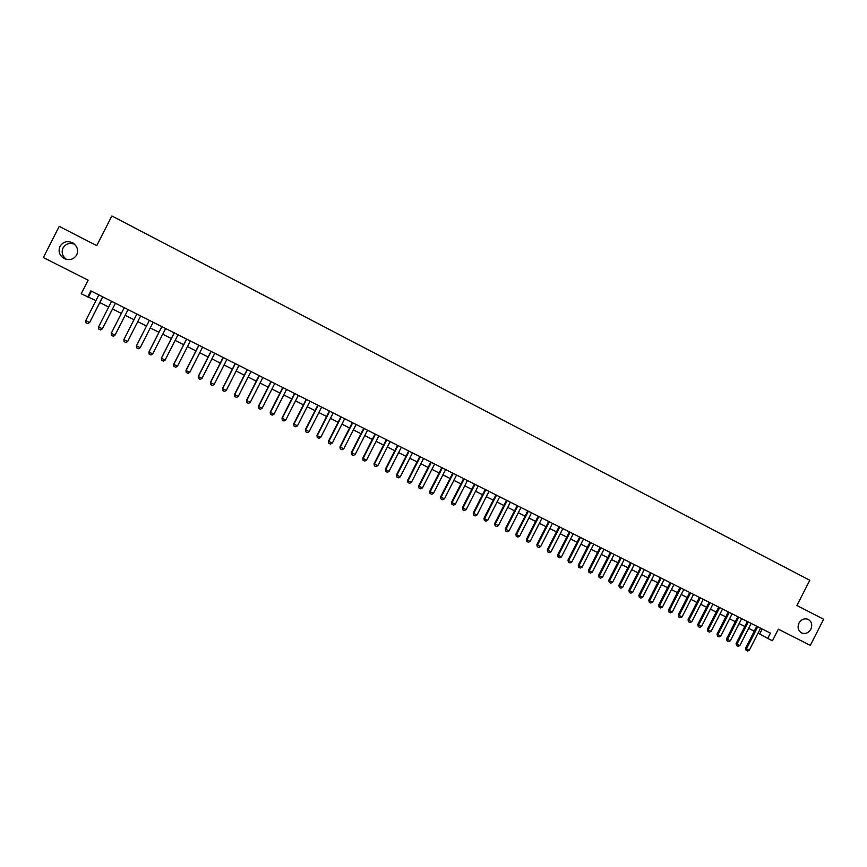 <?xml version="1.0" encoding="UTF-8"?>
<svg xmlns="http://www.w3.org/2000/svg" width="867" height="867" viewBox="0 0 867 867"><rect width="100%" height="100%" fill="white"/><g stroke="black" fill="none" stroke-linecap="round" stroke-linejoin="round"><path stroke-width="1.3" d="M66.607 259.439C62.402 256.404 61.199 252.59 63.031 247.984C65.751 243.725 69.609 242.478 74.616 244.256M76.708 254.92C73.641 259.591 69.403 260.761 63.985 258.442C59.389 255.321 58.046 251.311 59.964 246.38C63.161 241.6 67.496 240.473 72.98 243.02C77.358 246.185 78.604 250.151 76.708 254.92M810.873 629.193C808.586 632.91 805.595 634.189 801.867 633.029C798.182 630.894 797.207 627.589 798.962 623.113C801.151 619.526 804.056 618.204 807.686 619.168C811.599 621.216 812.661 624.565 810.873 629.193M87.697 297.023L90.829 290.857L770.405 633.127L767.718 638.394L772.432 640.767L778.338 629.182L810.331 645.362L823.65 619.255L796.914 605.513L809.789 580.272L111.854 215.959L96.736 245.654L59.216 226.363L43.35 257.542L88.131 280.182L81.216 293.772L95.912 300.632M758.061 633.105L767.718 638.394M99.803 302.583L108.668 307.037M112.515 308.966L121.358 313.41M125.162 315.317L133.973 319.739M137.745 321.635L146.501 326.025M150.284 327.932L158.954 332.289M162.747 334.185L171.352 338.509M175.134 340.406L183.674 344.698M187.467 346.605L195.942 350.853M199.724 352.761L208.134 356.976M211.927 358.884L220.261 363.067M224.054 364.974L232.334 369.125M236.127 371.033L244.331 375.151M248.135 377.058L256.274 381.155M260.078 383.062L268.152 387.115M271.956 389.023L279.965 393.044M283.769 394.951L291.724 398.95M295.517 400.857L303.417 404.824M307.211 406.731L315.046 410.655M318.85 412.573L326.61 416.463M330.414 418.382L338.119 422.251M341.934 424.158L349.574 427.995M353.378 429.913L360.965 433.717M364.769 435.624L372.301 439.406M376.105 441.325L383.572 445.074M387.386 446.982L394.788 450.699M398.603 452.617L405.951 456.302M409.766 458.22L417.06 461.883M420.863 463.791L428.103 467.432M431.918 469.34L439.092 472.948M442.907 474.867L450.038 478.443M453.842 480.351L460.919 483.905M464.723 485.813L471.746 489.335M475.55 491.253L482.518 494.743M486.322 496.661L493.236 500.129M497.04 502.047L503.9 505.483M507.704 507.401L514.51 510.815M518.325 512.722L525.066 516.114M528.881 518.033L535.578 521.392M539.382 523.31L546.026 526.637M549.841 528.556L556.43 531.861M560.245 533.779L566.79 537.063M570.594 538.981L577.086 542.233M580.901 544.151L587.338 547.38M591.153 549.299L597.536 552.507M601.351 554.414L607.691 557.6M611.506 559.518L617.792 562.672M621.606 564.59L627.849 567.722M631.664 569.641L637.852 572.751M641.667 574.658L647.812 577.747M651.626 579.665L657.717 582.722M661.532 584.64L667.579 587.674M671.394 589.593L677.398 592.605M681.202 594.513L687.163 597.504M690.977 599.422L696.884 602.392M700.699 604.299L706.562 607.247M710.366 609.154L716.196 612.08M720 613.988L725.777 616.892M729.581 618.8L735.314 621.682M739.117 623.59L744.807 626.451M748.611 628.358L754.257 631.198M762.201 628.998L759.687 633.918M91.458 291.171L88.532 296.926M760.576 628.174L749.305 650.272L747.517 651.041L746.097 650.337L746.476 648.863L745.533 648.299L756.772 626.267M749.305 650.272L746.476 648.863L757.747 626.754M746.097 650.337L745.533 648.299M751.136 623.427L739.844 645.568L738.045 646.348L736.625 645.633L736.993 644.148L736.061 643.596L747.332 621.509M739.844 645.568L736.993 644.148L748.286 621.986M736.625 645.633L736.061 643.596M741.643 618.648L730.328 640.832L728.529 641.623L727.099 640.908L727.467 639.413L726.557 638.871L737.839 616.73M730.328 640.832L727.467 639.413L738.792 617.206M727.099 640.908L726.557 638.871M732.116 613.847L720.77 636.085L718.971 636.877L717.54 636.161L717.887 634.655L716.998 634.124L728.313 611.929M720.77 636.085L717.887 634.655L729.245 612.395M717.54 636.161L716.998 634.124M722.536 609.024L711.168 631.317L709.369 632.108L707.927 631.393L708.274 629.886L707.385 629.344L718.732 607.106M711.168 631.317L708.274 629.886L719.653 607.572M707.927 631.393L707.385 629.344M712.912 604.169L701.511 626.527L699.723 627.318L698.271 626.603L698.607 625.085L697.74 624.554L709.108 602.262M701.511 626.527L698.607 625.085L710.019 602.717M698.271 626.603L697.74 624.554M703.245 599.303L691.823 621.704L690.024 622.506L688.571 621.791L688.897 620.263L688.04 619.742L699.441 597.385M691.823 621.704L688.897 620.263L700.33 597.84M688.571 621.791L688.04 619.742M693.524 594.415L682.08 616.87L680.281 617.672L678.818 616.946L679.143 615.407L678.297 614.898L689.72 592.497M682.08 616.87L679.143 615.407L690.609 592.941M678.818 616.946L678.297 614.898M683.77 589.495L672.293 612.004L670.494 612.817L669.021 612.091L669.346 610.541L668.511 610.032L679.966 587.577M672.293 612.004L669.346 610.541L680.833 588.01M669.021 612.091L668.511 610.032M673.962 584.553L662.453 607.117L660.665 607.94L659.18 607.203L659.494 605.654L658.671 605.144L670.148 582.635M662.453 607.117L659.494 605.654L671.004 583.068M659.18 607.203L658.671 605.144M664.1 579.589L652.569 602.207L650.781 603.031L649.296 602.294L649.6 600.733L648.787 600.235L660.296 577.671M652.569 602.207L649.6 600.733L661.142 578.094M649.296 602.294L648.787 600.235M654.206 574.604L642.642 597.276L640.854 598.1L639.358 597.363L639.651 595.792L638.86 595.304L650.391 572.686M642.642 597.276L639.651 595.792L651.225 573.098M639.358 597.363L638.86 595.304M644.246 569.586L632.661 592.324L630.873 593.147L629.366 592.41L629.659 590.828L628.878 590.351L640.442 567.668M632.661 592.324L629.659 590.828L641.255 568.08M629.366 592.41L628.878 590.351M634.254 564.558L622.636 587.338L620.848 588.173L619.341 587.425L619.623 585.843L618.854 585.366L630.439 562.64M622.636 587.338L619.623 585.843L631.241 563.041M619.341 587.425L618.854 585.366M624.207 559.497L612.557 582.331L610.769 583.177L609.252 582.418L609.534 580.825L608.775 580.359L620.393 557.579M612.557 582.331L609.534 580.825L621.184 557.969M609.252 582.418L608.775 580.359M614.107 554.414L602.435 577.303L600.647 578.148L599.13 577.389L599.39 575.796L598.653 575.33L610.303 552.496M602.435 577.303L599.39 575.796L611.072 552.875M599.13 577.389L598.653 575.33M603.963 549.299L592.259 572.253L590.47 573.098L588.942 572.339L589.202 570.735L588.476 570.28L600.148 547.38M592.259 572.253L589.202 570.735L600.907 547.76M588.942 572.339L588.476 570.28M593.765 544.162L582.039 567.17L580.251 568.026L578.712 567.267L578.961 565.642L578.256 565.197L589.961 542.243M582.039 567.17L578.961 565.642L590.698 542.623M578.712 567.267L578.256 565.197M583.524 539.003L571.765 562.076L569.977 562.921L568.438 562.163L568.676 560.537L567.983 560.093L579.709 537.085M571.765 562.076L568.676 560.537L580.435 537.453M568.438 562.163L567.983 560.093M573.228 533.823L561.437 556.939L559.659 557.806L558.099 557.037L558.337 555.4L557.665 554.967L569.413 531.904M561.437 556.939L558.337 555.4L570.128 532.262M558.099 557.037L557.665 554.967M562.878 528.61L551.065 551.791L549.277 552.658L547.716 551.878L547.944 550.242L547.283 549.819L559.074 526.692M551.065 551.791L547.944 550.242L559.768 527.038M547.716 551.878L547.283 549.819M552.485 523.375L540.64 546.611L538.851 547.478L537.291 546.698L537.507 545.05L536.857 544.639L548.67 521.457M540.64 546.611L537.507 545.05L549.353 521.793M537.291 546.698L536.857 544.639M542.038 518.108L530.16 541.409L528.382 542.276L526.8 541.496L526.377 539.426L538.223 516.19M530.16 541.409L527.006 539.838L538.895 516.526M526.8 541.496L526.377 539.426M531.536 512.82L519.636 536.174L517.848 537.052L516.266 536.261L515.854 534.202L527.721 510.901M519.636 536.174L516.461 534.603L528.371 511.227M516.266 536.261L515.854 534.202M520.98 507.509L509.048 530.918L507.271 531.796L505.678 531.016L505.266 528.946L517.176 505.591M509.048 530.918L505.862 529.336L517.805 505.905M505.678 531.016L505.266 528.946M510.381 502.166L498.417 525.63L496.639 526.518L495.035 525.727L494.634 523.657L506.566 500.248M498.417 525.63L495.22 524.047L507.184 500.552M495.035 525.727L494.634 523.657M499.717 496.791L487.731 520.319L485.943 521.219L484.339 520.417L483.949 518.347L495.902 494.873M487.731 520.319L484.512 518.726L496.509 495.176M484.339 520.417L483.949 518.347M489.01 491.405L476.991 514.987L475.203 515.887L473.588 515.085L473.209 513.015L485.195 489.487M476.991 514.987L473.75 513.383L485.78 489.779M473.588 515.085L473.209 513.015M478.237 485.975L466.186 509.623L464.409 510.533L462.794 509.72L462.414 507.65L474.433 484.057M466.186 509.623L462.945 508.008L474.997 484.35M462.794 509.72L462.414 507.65M467.421 480.524L455.338 504.236L453.56 505.147L451.935 504.334L451.555 502.264L463.607 478.606M455.338 504.236L452.075 502.611L464.159 478.887M451.935 504.334L451.555 502.264M456.541 475.051L444.435 498.818L442.658 499.728L441.021 498.915L440.653 496.845L452.737 473.133M444.435 498.818L441.151 497.192L453.268 473.404M441.021 498.915L440.653 496.845M445.616 469.546L433.478 493.377L431.701 494.288L430.054 493.475L429.696 491.394L441.802 467.627M433.478 493.377L430.173 491.741L442.322 467.887M430.054 493.475L429.696 491.394M434.627 464.018L422.457 487.904L420.69 488.825L419.032 488.002L418.685 485.921L430.823 462.1M422.457 487.904L419.14 486.257L431.322 462.349M419.032 488.002L418.685 485.921M423.595 458.459L411.392 482.399L409.614 483.331L407.945 482.507L407.609 480.426L419.78 456.541M411.392 482.399L408.054 480.752L420.267 456.779M407.945 482.507L407.609 480.426M412.497 452.867L400.261 476.872L398.484 477.804L396.815 476.98L396.479 474.899L408.682 450.948M400.261 476.872L396.913 475.214L409.148 451.187M396.815 476.98L396.479 474.899M401.334 447.242L389.077 471.323L387.3 472.255L385.62 471.42L385.295 469.34L397.53 445.335M389.077 471.323L385.707 469.643L397.975 445.551M385.62 471.42L385.295 469.34M390.128 441.596L377.828 465.731L376.061 466.674L374.371 465.839L374.056 463.758L386.324 439.677M377.828 465.731L374.446 464.051L386.747 439.905M374.371 465.839L374.056 463.758M378.857 435.928L366.535 460.117L364.769 461.071L363.067 460.225L362.753 458.144L375.053 434.009M366.535 460.117L363.132 458.426L375.465 434.215M363.067 460.225L362.753 458.144M367.532 430.216L355.177 454.481L353.411 455.435L351.699 454.579L351.395 452.498L363.728 428.298M355.177 454.481L351.753 452.78L364.118 428.504M351.699 454.579L351.395 452.498M356.142 424.483L343.755 448.803L341.988 449.767L340.276 448.911L339.983 446.83L352.338 422.565M343.755 448.803L340.319 447.101L352.717 422.76M340.276 448.911L339.983 446.83M344.698 418.718L332.278 443.102L330.511 444.067L328.788 443.21L328.506 441.13L340.894 416.799M332.278 443.102L328.821 441.39L341.251 416.984M328.788 443.21L328.506 441.13M333.199 412.93L320.747 437.369L318.98 438.344L317.246 437.488L316.975 435.397L329.395 411.012M320.747 437.369L317.268 435.646L329.731 411.186M317.246 437.488L316.975 435.397M321.635 407.1L309.151 431.614L307.384 432.59L305.639 431.723L305.379 429.642L317.831 405.192M309.151 431.614L305.661 429.88L318.146 405.344M305.639 431.723L305.379 429.642M310.007 401.248L297.489 425.827L295.734 426.802L293.978 425.935L293.718 423.844L306.203 399.329M297.489 425.827L293.978 424.082L306.506 399.481M293.978 425.935L293.718 423.844M298.324 395.363L285.774 419.996L284.018 420.994L282.252 420.116L282.003 418.024L294.52 393.445M285.774 419.996L282.241 418.252L294.802 393.585M282.252 420.116L282.003 418.024M286.576 389.446L273.994 414.155L272.238 415.141L270.461 414.263L270.222 412.172L282.772 387.527M273.994 414.155L270.45 412.389L283.043 387.668M270.461 414.263L270.222 412.172M274.763 383.496L262.148 408.27L260.393 409.267L258.615 408.379L258.388 406.298L270.97 381.588M262.148 408.27L258.583 406.493L271.208 381.708M258.615 408.379L258.388 406.298M262.896 377.513L250.249 402.353L248.493 403.361L246.705 402.472L246.488 400.381L259.103 375.606M250.249 402.353L246.661 400.576L259.32 375.714M246.705 402.472L246.488 400.381M250.964 371.51L238.284 396.414L236.528 397.422L234.729 396.522L234.524 394.442L247.171 369.602M238.284 396.414L234.675 394.615L247.366 369.7M234.729 396.522L234.524 394.442M238.967 365.462L226.254 390.432L224.499 391.45L222.689 390.551L222.494 388.459L235.174 363.555M226.254 390.432L222.624 388.633L235.347 363.641M222.689 390.551L222.494 388.459M226.905 359.393L214.16 384.428L212.404 385.447L210.583 384.547L210.399 382.455L223.112 357.486M214.16 384.428L210.518 382.618L223.274 357.562M210.583 384.547L210.399 382.455M214.778 353.281L202 378.38L200.255 379.41L198.424 378.511L198.24 376.419L210.984 351.373M202 378.38L198.337 376.571L211.125 351.449M198.424 378.511L198.24 376.419M202.585 347.147L189.775 372.311L188.031 373.352L186.188 372.431L186.015 370.339L198.803 345.239M189.775 372.311L186.091 370.48L198.922 345.294M186.188 372.431L186.015 370.339M190.328 340.969L177.486 366.21L175.741 367.25L173.888 366.329L173.725 364.238L186.546 339.062M177.486 366.21L173.779 364.368L186.643 339.116M173.888 366.329L173.725 364.238M178.006 334.77L165.131 360.065L163.386 361.116L161.533 360.195L161.381 358.104L174.224 332.863M165.131 360.065L161.403 358.223L174.3 332.895M161.533 360.195L161.381 358.104M165.619 328.528L152.7 353.899L150.966 354.95L149.102 354.029L148.951 351.937L161.836 326.621M152.7 353.899L148.961 352.045L161.891 326.653M149.102 354.029L148.951 351.937M140.216 347.7L138.482 348.751L136.607 347.819L136.466 345.727L149.384 320.346L136.455 345.825L140.216 347.7L153.166 322.253M127.655 341.457L125.921 342.519L124.035 341.587L123.883 339.582L136.867 314.049L123.883 339.582L127.655 341.457L140.649 315.946M111.236 333.296L115.083 335.106L128.067 309.606L115.029 335.182L113.306 336.255L111.399 335.312L111.236 333.296L124.263 307.698M98.513 326.978L102.414 328.81L115.43 303.244L102.339 328.875L100.615 329.959L98.697 329.016L98.513 326.978L111.583 301.315M102.664 296.817L89.669 322.481L87.849 323.629L85.931 322.676L85.735 320.627L98.838 294.888M102.718 296.85L89.669 322.481M85.735 320.627L89.572 322.535L87.849 323.629M63.985 258.442L66.293 259.363M801.867 633.029L801.054 632.607M72.98 243.02L73.793 243.573"/></g></svg>
